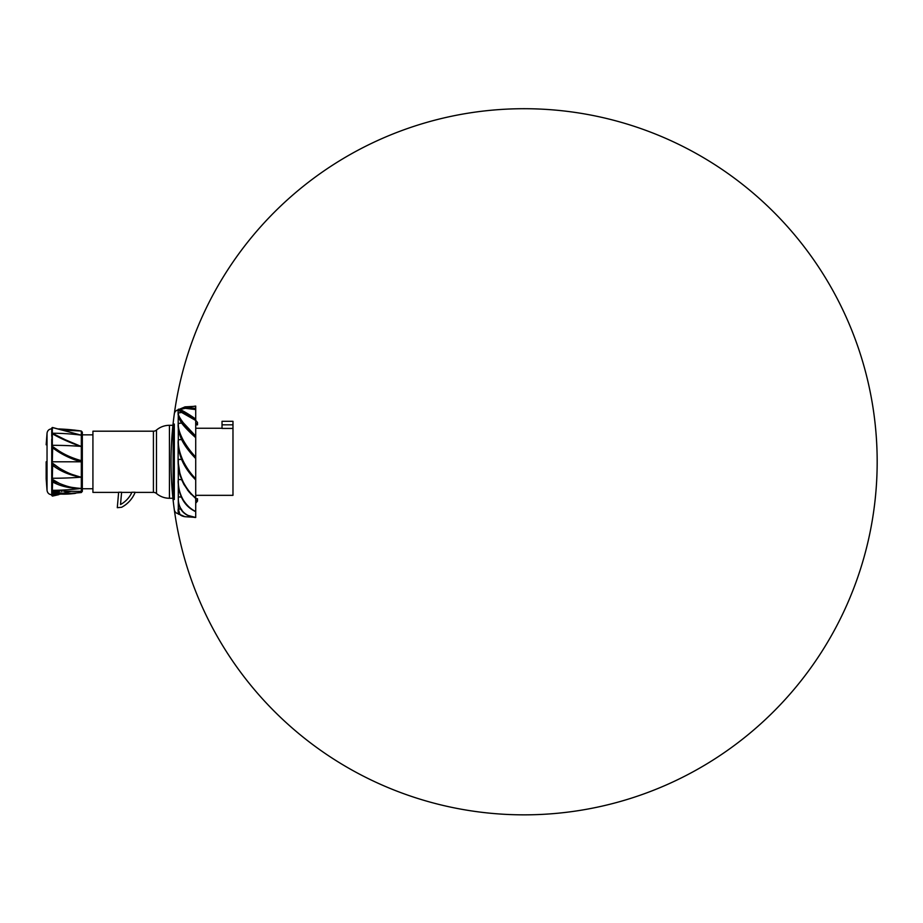 <?xml version="1.0" encoding="UTF-8"?>
<svg xmlns="http://www.w3.org/2000/svg" width="923" height="923" viewBox="0 0 923 923"><rect width="100%" height="100%" fill="white"/><g stroke="black" fill="none" stroke-linecap="round" stroke-linejoin="round"><path stroke-width="1.38" d="M51.734 493.205L51.734 492.49L51.734 493.205M51.734 491.324L51.734 485.683L52.323 490.321A200.072 173.27 0 0 0 80.993 488.463L76.24 487.979C73.621 487.379 70.633 488.082 59.28 483.352L52.68 479.545L51.734 479.983L51.734 471.134L52.323 478.264A200.072 100.03 0 0 0 80.993 477.191L76.24 475.772C73.621 474.722 70.633 474.78 59.28 468.099L52.68 463.288L51.734 463.808L51.734 454.093L52.323 461.788L81.016 461.788L76.021 459.735C73.448 458.558 70.367 457.796 59.787 451.462L57.03 449.72M51.734 483.271L51.734 481.218M51.734 485.683L51.734 479.983L51.734 485.683L51.734 481.379L52.323 481.794C58.737 485.394 66.283 487.54 74.948 488.232L80.993 488.463M51.734 467.592L51.734 464.754M51.734 471.134L51.734 463.808L51.734 471.134L51.734 464.95L52.323 465.1C58.737 470.084 66.283 473.695 74.948 475.945L80.993 477.191M62.937 493.309L71.244 491.324M81.155 461.788L81.155 460.612C73.125 458.362 66.006 455.316 59.787 451.462M81.005 492.582L52.323 494.774L52.323 493.124C58.737 494.393 66.283 494.486 74.948 493.424L75.882 493.205C73.24 493.228 70.102 494.301 59.28 492.824L51.734 491.278L52.323 494.74M52.68 494.705L51.734 494.74L51.734 493.828M56.13 494.728L52.68 495.466L52.68 494.774M52.323 496.055L52.68 495.466L52.323 496.055M52.68 495.466L51.734 494.67L51.734 495.489M66.121 492.617L70.748 491.324M59.28 492.824L52.68 491.924L52.68 491.048M52.323 493.124L52.68 491.924L51.734 491.924L52.323 493.124M52.323 490.321L52.68 479.545M59.28 483.352L51.734 480.537M52.323 478.264L52.68 463.288M59.28 468.099L52.68 463.727L51.734 464.131M51.734 450.355L51.734 447.586M54.042 447.632L52.68 446.628L51.734 447.09A0.588 0.588 0 0 1 52.68 446.628L51.734 447.09L51.734 454.093M51.734 436.175L51.734 434.318L52.68 434.029L51.734 434.318M63.756 430.187L81.005 430.983A200.072 200.072 0 0 0 59.014 428.964M51.734 429.749L52.323 429.287M51.734 428.053L52.438 427.476L80.993 435.114A200.072 173.27 -0 0 0 52.323 433.245L52.323 427.511L80.993 435.114M52.323 427.511L52.68 428.11L52.323 427.511L51.734 428.076L52.323 433.245M65.325 439.775L80.993 446.386A200.072 100.042 -0 0 0 52.323 445.313L52.323 433.764C58.749 437.479 66.283 440.998 74.948 444.309L80.993 446.386M52.68 433.591L51.734 433.925L52.323 445.313M52.323 461.788L52.68 446.628L59.28 451.151L52.68 446.628L51.734 447.09L51.734 439.094M52.68 446.628L51.734 447.09L52.68 446.628M82.332 432.241L82.332 461.788L82.332 432.195L81.328 431.029L81.328 492.536L82.332 491.371L82.332 461.788L82.332 491.324M61.391 491.324L62.118 491.324M63.745 491.324L81.328 491.324M53.442 491.324L59.764 491.324M51.734 447.678L52.323 447.528C58.737 452.535 66.283 456.654 74.948 459.873L81.005 461.788M135.093 492.386L153.414 492.386A4.707 4.707 0 0 1 156.472 493.505A20.006 20.006 180 0 0 169.428 498.27L173.155 498.27M118.629 492.386L92.923 492.386L92.923 431.191L153.414 431.191A4.707 4.707 0 0 0 156.472 430.06A20.006 20.006 0 0 1 169.428 425.307L173.155 425.307L173.155 423.299L173.155 500.358A353.059 353.059 173.2 0 0 174.309 509.681A4.707 4.707 0 0 0 178.081 513.673L179.235 513.823M121.582 492.386L131.816 492.386M135.15 492.247L134.85 493.009A29.421 29.421 0 0 1 121.628 507.269L117.29 507.685L118.64 492.247L121.594 492.247L120.521 504.523L121.501 503.97A26.479 26.479 0 0 0 131.066 494.047L131.885 492.247L135.15 492.247M82.332 488.74L92.923 488.74M82.332 434.837L92.923 434.837M195.722 406.085L193.945 406.293M195.722 511.584L195.722 406.282L184.9 406.87M195.722 517.491L195.722 517.491C191.061 517.238 186.954 515.449 183.365 512.115C179.997 508.377 178.312 503.889 178.312 498.662L178.358 502.239C179.408 508.411 182.454 512.75 187.484 515.276L195.722 517.491L195.722 511.527M195.722 516.545L195.722 517.295M195.722 509.727L195.722 513.015M195.722 490.263L195.722 497.982M178.439 467.523L178.093 461.788L180.297 476.026L183.735 484.137L188.834 491.717L195.722 498.512L195.722 514.169M174.309 424.061L174.309 499.505M174.309 509.681A353.059 353.059 0 0 1 173.155 500.358L173.155 423.207A353.059 353.059 -93.1 0 1 174.309 413.885L174.309 413.885A4.707 4.707 0 0 1 178.093 409.904L181.623 412.443L178.277 412.973L178.093 413.85L178.277 412.973M178.093 510.569L178.277 513.649M193.945 517.284L184.9 516.695L179.939 514.492L178.277 508.804L181.623 509.323M178.277 496.793L178.312 498.662L178.277 496.793L181.623 497.197M195.722 511.446C191.061 509.358 186.954 505.585 183.365 500.139C179.997 494.278 178.312 488.14 178.312 481.737L178.277 479.464L181.623 479.672L184.069 484.748M195.722 497.843C191.061 494.232 186.954 489.063 183.365 482.325C179.997 475.23 178.312 468.376 178.312 461.765L178.277 459.435L181.623 459.435C184.438 466.45 189.146 473.28 195.722 479.914M195.722 479.856L188.338 471.088L183.042 462.123L179.685 453.216L178.174 444.482L178.277 439.763L181.623 439.544C184.438 445.428 189.146 451.762 195.722 458.546M195.722 478.749C191.061 474.168 186.954 468.376 183.365 461.396C179.997 454.139 178.312 447.609 178.312 441.805L178.277 423.449L181.623 423.046C184.438 426.888 189.146 431.768 195.722 437.687M178.277 508.804L178.093 509.727C177.931 513.626 180.25 515.945 185.038 516.718M178.277 479.464L178.093 481.644C178.82 496.47 184.692 506.485 195.722 511.677M191.303 494.486L187.461 489.975M178.104 462.954L178.301 466.311M179.016 471.088L180.1 475.403M178.277 459.435L178.312 513.961M178.277 439.763L178.093 441.932C178.104 447.597 179.281 453.424 181.623 459.435M195.722 457.07C191.073 452.212 186.954 446.697 183.377 440.513C179.997 434.202 178.312 428.999 178.312 424.892L178.093 425.099C178.093 429.437 179.27 434.26 181.623 439.544M195.722 436.118L183.377 422.872C179.997 418.477 178.312 415.385 178.312 413.573L178.127 426.368L179.72 433.925L183.481 442.175L195.722 458.454M178.312 424.892L178.277 423.449M195.722 437.548C184.715 427.049 178.843 419.157 178.093 413.85L178.093 413.85C178.093 416.192 179.27 419.261 181.623 423.046M195.722 420.484L181.623 412.443M195.722 420.334C183.862 412.062 177.977 408.589 178.093 409.904L185.292 408.312L195.722 409.57M195.722 419.065C186.654 412.639 177.851 407.735 178.312 409.604M180.008 409.051L186.331 407.412L195.722 409.431M195.722 408.52L185.038 406.87L179.777 409.085M173.155 423.207A0.819 0.819 0 0 0 173.155 423.299L173.155 423.207A353.059 353.059 0 0 0 666.175 785A353.059 353.059 0 0 0 732.989 177.135A353.059 353.059 0 0 0 173.155 423.207A353.059 353.059 0 0 1 174.309 413.885M195.722 501.385L197.487 499.885L197.487 498.732L195.722 498.732M196.218 501.385L195.722 503.231L197.487 501.131L197.487 499.885M195.722 420.346L197.487 422.446L197.487 424.845L195.722 424.845M197.487 423.622L195.722 423.622M195.722 495.328L232.977 495.328L232.977 421.303L222.028 421.303L222.028 428.434L232.977 428.434M51.734 494.74C49.046 494.509 47.477 493.055 47.038 490.39L47.038 433.187C47.477 430.51 49.046 429.068 51.734 428.837L51.734 428.837M65.579 439.89L52.611 433.418L51.734 433.925L51.734 430.187M46.162 461.788L46.162 478.783L46.162 461.788M169.428 425.307L169.428 498.27C164.536 498.212 160.221 496.632 156.472 493.505L156.472 430.072M153.414 492.386L153.414 431.191M178.093 461.788L178.174 444.482M178.093 413.769L178.093 409.904M232.977 424.834L222.028 424.834M58.83 494.647L52.438 496.101L51.734 495.224M71.302 491.324L63.756 493.39M46.162 478.783L47.038 490.39M46.162 444.794L47.038 433.187M74.948 430.141L58.83 428.918M156.472 493.505C160.221 496.632 164.536 498.212 169.428 498.27M178.658 514.284L179.777 514.48M178.093 425.088L178.127 426.368M222.028 428.249L195.722 428.249"/></g></svg>
